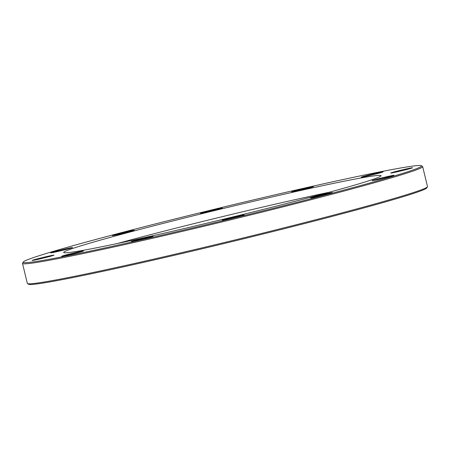 <?xml version="1.0" encoding="UTF-8"?>
<svg xmlns="http://www.w3.org/2000/svg" width="450" height="450" viewBox="0 0 450 450"><rect width="100%" height="100%" fill="white"/><g stroke="black" fill="none" stroke-linecap="round" stroke-linejoin="round"><path stroke-width="0.67" d="M22.5 263.407L27.338 283.404A205.852 6.604 -13.6 0 0 27.489 283.584A205.852 6.604 -13.6 0 0 228.971 241.414A205.852 6.604 -13.6 0 0 427.449 186.823A205.852 6.604 -13.6 0 0 427.5 186.593L422.662 166.596A205.852 6.604 166.4 0 1 182.632 231.311A205.852 6.604 166.4 0 1 22.5 263.407A205.852 6.604 166.4 0 1 22.551 263.177L23.242 262.046A204.919 6.57 -13.6 0 0 182.593 230.327A204.919 6.57 -13.6 0 0 421.38 165.729A204.919 6.57 -13.6 0 0 220.815 207.703A204.919 6.57 -13.6 0 0 23.242 262.046M421.38 165.729L422.511 166.416A205.852 6.604 166.4 0 1 422.662 166.596M329.006 192.308A155.796 4.995 -13.6 0 0 254.357 209.019A155.796 4.995 -13.6 0 0 117.557 243.467M190.676 227.031A163.277 5.237 166.4 0 1 63.782 252.63A163.277 5.237 166.4 0 1 221.13 209.002A163.277 5.237 166.4 0 1 381.021 175.882A163.277 5.237 166.4 0 1 190.676 227.031M121.084 233.843A11.228 0.36 166.4 0 1 112.359 235.603A11.228 0.36 166.4 0 1 123.182 232.605A11.228 0.36 166.4 0 1 134.173 230.327A11.228 0.36 166.4 0 1 121.084 233.843M209.273 211.534A11.228 0.36 166.4 0 1 200.542 213.294A11.228 0.36 166.4 0 1 211.365 210.291A11.228 0.36 166.4 0 1 222.362 208.018A11.228 0.36 166.4 0 1 209.273 211.534M300.381 190.148A11.228 0.36 166.4 0 1 291.651 191.908A11.228 0.36 166.4 0 1 302.473 188.904A11.228 0.36 166.4 0 1 313.47 186.626A11.228 0.36 166.4 0 1 300.381 190.148M369.996 175.416A11.228 0.36 166.4 0 1 361.271 177.176A11.228 0.36 166.4 0 1 372.094 174.172A11.228 0.36 166.4 0 1 383.085 171.894A11.228 0.36 166.4 0 1 369.996 175.416M399.476 171.281A11.228 0.36 166.4 0 1 390.746 173.042A11.228 0.36 166.4 0 1 401.569 170.044A11.228 0.36 166.4 0 1 412.566 167.766A11.228 0.36 166.4 0 1 399.476 171.281M380.908 178.864A11.228 0.36 166.4 0 1 372.184 180.624A11.228 0.36 166.4 0 1 383.006 177.621A11.228 0.36 166.4 0 1 393.998 175.343A11.228 0.36 166.4 0 1 380.908 178.864M319.281 196.121A11.228 0.36 166.4 0 1 310.551 197.882A11.228 0.36 166.4 0 1 321.373 194.878A11.228 0.36 166.4 0 1 332.37 192.6A11.228 0.36 166.4 0 1 319.281 196.121M231.092 218.43A11.228 0.36 166.4 0 1 222.368 220.191A11.228 0.36 166.4 0 1 233.19 217.192A11.228 0.36 166.4 0 1 244.181 214.914A11.228 0.36 166.4 0 1 231.092 218.43M139.984 239.816A11.228 0.36 166.4 0 1 131.259 241.577A11.228 0.36 166.4 0 1 142.082 238.579A11.228 0.36 166.4 0 1 153.073 236.301A11.228 0.36 166.4 0 1 139.984 239.816M70.369 254.548A11.228 0.36 166.4 0 1 61.639 256.309A11.228 0.36 166.4 0 1 72.461 253.311A11.228 0.36 166.4 0 1 83.458 251.032A11.228 0.36 166.4 0 1 70.369 254.548M40.888 258.683A11.228 0.36 166.4 0 1 32.164 260.443A11.228 0.36 166.4 0 1 42.986 257.439A11.228 0.36 166.4 0 1 53.977 255.161A11.228 0.36 166.4 0 1 40.888 258.683M59.456 251.1A11.228 0.36 166.4 0 1 50.726 252.861A11.228 0.36 166.4 0 1 61.549 249.862A11.228 0.36 166.4 0 1 72.546 247.584A11.228 0.36 166.4 0 1 59.456 251.1M427.449 186.823L426.757 187.954A204.919 6.57 166.4 0 1 229.185 242.297A204.919 6.57 166.4 0 1 28.62 284.271L27.489 283.584"/></g></svg>
